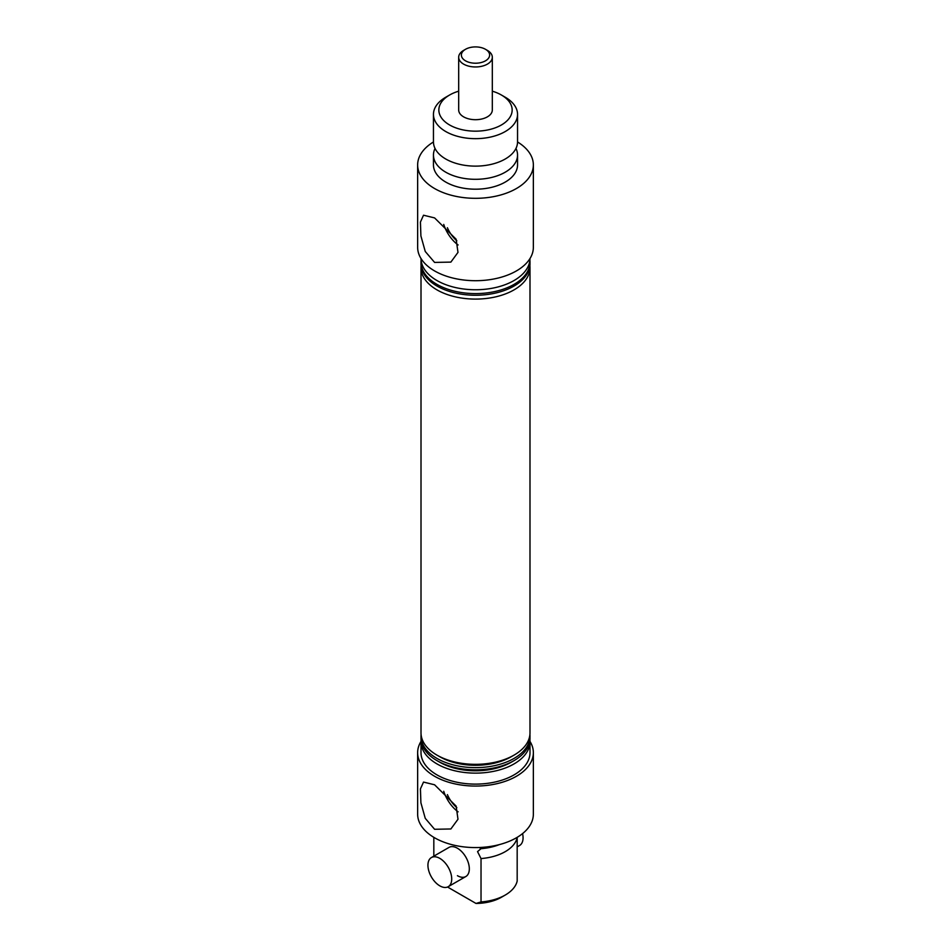 <?xml version="1.0" encoding="UTF-8"?>
<svg xmlns="http://www.w3.org/2000/svg" width="951" height="951" viewBox="0 0 951 951"><rect width="100%" height="100%" fill="white"/><g stroke="black" fill="none" stroke-linecap="round" stroke-linejoin="round"><path stroke-width="1.43" d="M481.028 847.424L481.028 848.672A42.046 24.274 0 0 0 499.323 844.607M481.028 858.563L481.028 901.952A42.046 24.274 0 0 0 505.231 895.057A42.046 24.274 0 0 0 517.178 881.078L517.178 837.688A42.046 24.274 0 0 1 481.028 858.563L477.545 851.609L481.028 848.672L480.231 848.637M433.454 114.382L433.454 141.854A42.046 24.274 0 0 0 445.769 159.019A42.046 24.274 0 0 0 450.37 161.313A42.046 24.274 0 0 0 500.63 161.313A42.046 24.274 0 0 0 517.546 141.854L517.546 114.382A42.046 24.274 180 0 1 491.596 136.813A42.046 24.274 180 0 1 445.769 131.547A42.046 24.274 180 0 1 433.454 114.382A42.046 24.274 180 0 1 445.769 97.216L449.573 95.029A36.661 21.172 0 0 0 449.573 124.961A36.661 21.172 0 0 0 501.427 124.961A36.661 21.172 0 0 0 501.427 95.029L505.231 97.216A42.046 24.274 180 0 1 517.546 114.382M447.386 794.596A22.337 12.898 -120 0 0 456.825 807.649M434.595 829.284L425.252 818.335L420.901 802.775L420.425 788.914L423.528 782.079L434.595 784.789L456.123 806.091L457.99 819.239L450.869 828.975L434.595 829.284M443.725 791.28A26.152 15.097 -120 0 0 458.109 811.833M447.386 227.729A22.337 12.898 -120 0 0 456.825 240.793M434.595 262.417L425.252 251.48L420.901 235.919L420.425 222.059L423.528 215.211L434.595 217.922L456.123 239.224L457.99 252.384L450.869 262.107L434.595 262.417M443.725 224.412A26.152 15.097 -120 0 0 458.109 244.966M421.079 740.021A54.492 31.454 0 0 0 421.008 741.673L421.008 752.657A54.492 31.454 0 0 0 436.973 774.899A54.492 31.454 0 0 0 496.351 781.722A54.492 31.454 0 0 0 529.992 752.657L529.992 741.673A54.492 31.454 0 0 0 529.921 740.021M421.008 741.673A54.492 31.454 0 0 0 436.973 763.915A54.492 31.454 0 0 0 496.351 770.738A54.492 31.454 0 0 0 529.992 741.673M421.008 741.423A57.856 33.404 0 0 0 417.644 752.657L417.644 814.175A57.856 33.404 0 0 0 434.595 837.795A57.856 33.404 0 0 0 497.635 845.035A57.856 33.404 0 0 0 533.356 814.175L533.356 752.657A57.856 33.404 0 0 0 529.992 741.423M417.644 752.657A57.856 33.404 0 0 0 434.595 776.278A57.856 33.404 0 0 0 497.635 783.517A57.856 33.404 0 0 0 533.356 752.657M457.419 875.693A16.821 9.712 -120 0 0 465.835 876.525A16.821 9.712 -120 0 0 468.415 863.044A16.821 9.712 -120 0 0 457.419 848.233A16.821 9.712 -120 0 0 449.015 847.4L431.409 857.552A16.821 9.712 -120 0 0 428.842 871.033A16.821 9.712 -120 0 0 439.826 885.856A16.821 9.712 -120 0 0 448.23 886.689A16.821 9.712 -120 0 0 450.81 873.208A16.821 9.712 -120 0 0 439.826 858.384A16.821 9.712 -120 0 0 431.409 857.552M421.079 734.529A54.492 31.454 0 0 0 421.008 736.169L421.008 738.368A54.492 31.454 0 0 0 436.973 760.622L439.826 762.262A50.451 29.124 0 0 0 511.174 762.262L514.027 760.622A54.492 31.454 0 0 0 529.992 738.368L529.992 736.169A54.492 31.454 0 0 0 529.921 734.529M439.826 762.262L436.973 760.622A54.492 31.454 0 0 0 514.027 760.622M421.115 265.709A54.492 31.454 0 0 0 421.008 267.635L421.008 732.876A54.492 31.454 0 0 0 436.973 755.13L439.826 756.77A50.451 29.124 0 0 0 511.174 756.77L514.027 755.13A54.492 31.454 0 0 0 529.992 732.876L529.992 267.635A54.492 31.454 0 0 0 529.885 265.709M439.826 756.77L436.973 755.13A54.492 31.454 0 0 0 514.027 755.13M485.485 49.297L487.387 50.391A16.821 9.712 180 0 1 492.321 57.262L492.321 109.995A16.821 9.712 180 0 1 481.931 118.958A16.821 9.712 180 0 1 463.613 116.854A16.821 9.712 180 0 1 458.679 109.995L458.679 57.262A16.821 9.712 180 0 1 463.613 50.391L465.514 49.297A14.122 8.155 0 0 0 465.514 60.828A14.122 8.155 0 0 0 485.485 60.828A14.122 8.155 0 0 0 485.485 49.297A14.122 8.155 0 0 0 465.514 49.297L463.613 50.391M435.035 148.439A42.046 24.274 0 0 0 433.454 155.037A42.046 24.274 0 0 0 445.769 172.202A42.046 24.274 0 0 0 491.596 177.457A42.046 24.274 0 0 0 517.546 155.037A42.046 24.274 0 0 0 515.965 148.439M421.008 267.635A54.492 31.454 0 0 0 436.973 289.877A54.492 31.454 0 0 0 496.351 296.7A54.492 31.454 0 0 0 529.992 267.635M421.115 260.217A54.492 31.454 0 0 0 421.008 262.143A54.492 31.454 0 0 0 436.973 284.385A54.492 31.454 0 0 0 496.351 291.208A54.492 31.454 0 0 0 529.992 262.143A54.492 31.454 0 0 0 529.885 260.217M433.454 141.972A57.856 33.404 0 0 0 417.644 164.915L417.644 247.308A57.856 33.404 0 0 0 434.595 270.928A57.856 33.404 0 0 0 497.635 278.168A57.856 33.404 0 0 0 533.356 247.308L533.356 164.915A57.856 33.404 0 0 0 517.546 141.972M417.644 164.915A57.856 33.404 0 0 0 434.595 188.536A57.856 33.404 0 0 0 497.635 195.775A57.856 33.404 0 0 0 533.356 164.915M433.454 155.037L433.454 164.915A42.046 24.274 0 0 0 445.769 182.081A42.046 24.274 0 0 0 491.596 187.347A42.046 24.274 0 0 0 517.546 164.915L517.546 155.037M421.008 258.541A54.492 31.454 0 0 0 436.973 280.545A54.492 31.454 0 0 0 496.16 287.404A54.492 31.454 0 0 0 529.992 258.541M421.008 262.143L421.008 263.796A54.492 31.454 0 0 0 436.973 286.037A54.492 31.454 0 0 0 496.351 292.86A54.492 31.454 0 0 0 529.992 263.796L529.992 262.143M421.008 736.169A54.492 31.454 0 0 0 436.973 758.423A54.492 31.454 0 0 0 496.351 765.246A54.492 31.454 0 0 0 529.992 736.169M505.231 97.216L501.427 95.029A36.661 21.172 0 0 0 492.321 91.177M458.679 91.177A36.661 21.172 0 0 0 449.573 95.029M505.231 895.057L501.427 897.257A36.661 21.172 180 0 1 476.011 903.45L481.028 901.952M447.552 887.021L476.011 903.45M433.822 856.173L433.822 837.344M492.321 57.262A16.821 9.712 180 0 1 487.387 64.121A16.821 9.712 180 0 1 469.069 66.225A16.821 9.712 180 0 1 458.679 57.262M517.178 846.877L519.591 845.487A16.821 9.712 -120 0 0 522.575 833.587M448.23 886.689L465.835 876.525"/></g></svg>
